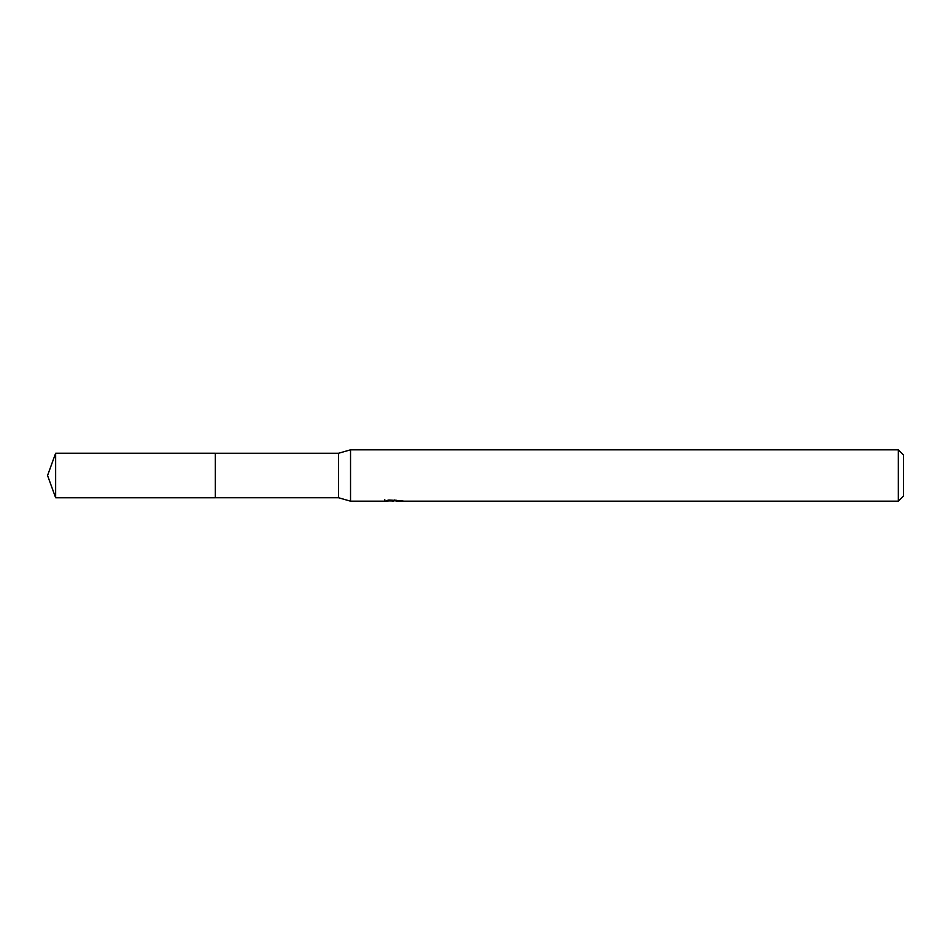 <?xml version="1.0" encoding="UTF-8"?>
<svg xmlns="http://www.w3.org/2000/svg" width="951" height="951" viewBox="0 0 951 951"><rect width="100%" height="100%" fill="white"/><g stroke="black" fill="none" stroke-linecap="round" stroke-linejoin="round"><path stroke-width="1.43" d="M384.775 499.406L384.596 501.177L350.539 501.177L338.556 497.742L215.306 497.742L215.306 453.258L338.556 453.258L350.539 449.823L898.315 449.823L903.45 454.958L903.45 496.042L898.315 501.177L396.056 501.177L395.961 500.012M338.556 497.742L338.556 453.258M350.539 501.177L350.539 449.823M395.961 500.773L390.35 500.927M393.334 501.177L392.121 501.177M898.315 501.177L898.315 449.823M384.775 501.129L394.356 500.69L386.154 500.69L388.828 500.012L401.893 500.773M402.951 500.892C394.403 500.951 394.403 501.022 402.962 501.094M394.356 500.012L394.356 500.69M55.645 497.753L55.645 453.247L215.306 453.247L215.306 497.753L55.645 497.753L47.55 475.5L55.645 453.247"/></g></svg>

